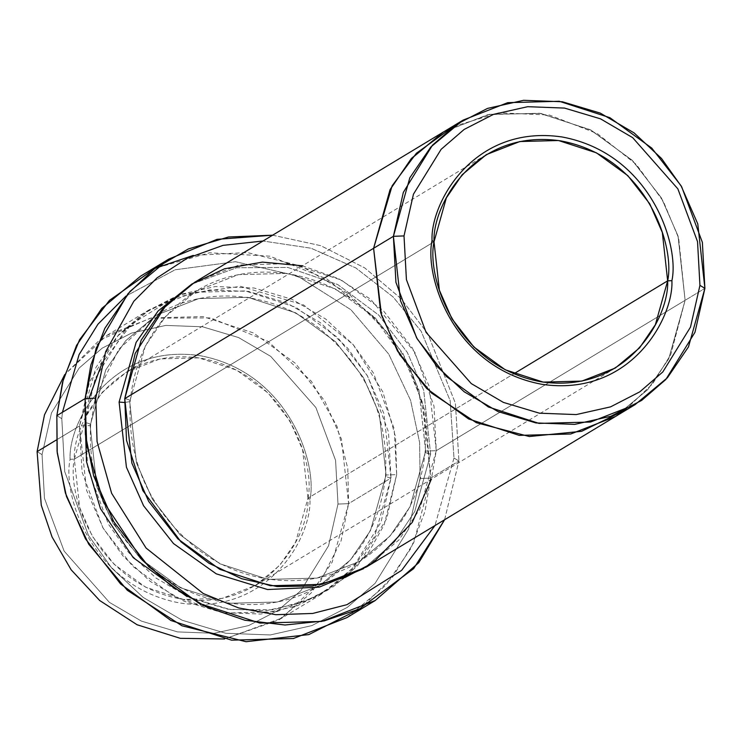 <?xml version="1.0" encoding="UTF-8"?>
<svg xmlns="http://www.w3.org/2000/svg" width="742" height="742" viewBox="0 0 742 742"><rect width="100%" height="100%" fill="white"/><g stroke="black" fill="none" stroke-linecap="round" stroke-linejoin="round"><path stroke-width="0.56" stroke-dasharray="3.71 2.78" d="M307.976 498.179C315.563 463.731 287.386 374.302 201.054 358.219C114.454 345.42 72.54 423.125 74.339 459.14L70.091 459.307C68.245 422.328 111.281 342.544 200.192 355.687C288.823 372.206 317.752 464.01 309.961 499.375L307.976 498.179L513.789 373.81L307.976 498.179L295.659 542.059L279.873 565.209L255.628 585.364L222.192 598.432L183.543 599.462L145.608 587.163L114.175 564.328L92.249 536.16L79.672 507.509L74.339 459.14L86.647 415.26L102.433 392.11L126.678 371.955L160.124 358.887L198.773 357.857L236.698 370.156L268.131 392.991L290.057 421.159L302.634 449.81L307.976 498.179L309.961 499.375C317.752 464.01 288.823 372.206 200.192 355.687C111.281 342.544 68.245 422.328 70.091 459.307C62.291 494.673 91.229 586.477 179.861 602.996C268.771 616.138 311.807 536.355 309.961 499.375C311.807 536.355 268.771 616.138 179.861 602.996C91.229 586.477 62.291 494.673 70.091 459.307L74.339 459.14L434.024 241.809L74.339 459.14C66.743 493.588 94.92 583.017 181.252 599.1C267.853 611.9 309.776 534.194 307.976 498.179M346.913 617.613L385.701 585.355L410.966 548.319L424.925 511.637L430.666 478.098L420.046 478.507L419.638 442.594L410.576 400.328L388.743 354.12L350.92 309.739L297.663 276.07L235.511 261.703L175.168 269.773L126.029 296.03L175.168 269.773L235.511 261.703L297.663 276.07L350.92 309.739L388.743 354.12L410.576 400.328L419.638 442.594L420.046 478.507L408.629 529.027L375.109 583.333L347.265 607.401L311.816 625.617L270.301 634.948L225.744 633.269L182.115 620.219L143.234 597.458L111.708 568.057L88.511 535.455L64.712 471.569L61.799 418.664L56.837 415.659L61.799 418.664L64.712 471.569L88.511 535.455L111.708 568.057L143.234 597.458L182.115 620.219L225.744 633.269L270.301 634.948L311.816 625.617L347.265 607.401L375.109 583.333L408.629 529.027L420.046 478.507L430.666 478.098L413.832 542.43L392.833 576.812L360.631 608.375M453.983 458.009L434.97 525.559L453.983 458.009L450.144 400.587L421.15 331.247L393.158 296.986L355.761 267.899L311.019 248.218L263.03 241.011L311.019 248.218L355.761 267.899L393.158 296.986L421.15 331.247L450.144 400.587L453.983 458.009L458.936 461.014L453.983 458.009M444.597 519.743L458.936 461.014L444.597 519.743M42.062 454.623L44.464 498.327L64.127 551.102L109.324 602.318L141.444 621.119L177.477 631.896L214.29 633.288L248.589 625.58L277.86 610.536L300.872 590.651L328.558 545.787L337.99 504.059L348.601 503.651L341.097 540.797L320.498 581.357L281.71 618.114L224.492 638.983L278.816 619.904L311.139 593.025L332.184 562.167L348.601 503.651L391.015 478.024C386.499 477.134 384.848 476.123 386.063 475.01L370.462 530.604L350.465 559.913L319.765 585.457L277.406 602.003L228.453 603.302L180.408 587.729L140.59 558.809L112.821 523.119L96.896 486.835L90.134 425.574L79.515 425.982L82.047 471.986L102.748 527.534L122.912 555.879L150.32 581.45L184.137 601.243L222.062 612.586L260.813 614.051L296.911 605.936L327.732 590.103L351.949 569.17L381.091 521.941L391.015 478.024L388.483 432.02L367.791 376.472L347.627 348.128L320.21 322.557L286.403 302.773L248.468 291.421L209.726 289.964L173.619 298.071L142.807 313.912L118.59 334.837L89.439 382.065L79.515 425.982L90.134 425.574L105.726 369.989L125.723 340.68L156.432 315.137L198.791 298.59L247.745 297.292L295.78 312.864L335.597 341.784L363.367 377.465L379.292 413.758L386.063 475.01L385.562 475.631L386.063 475.01C384.848 476.123 386.499 477.134 391.015 478.024L374.608 536.54L353.554 567.398L321.23 594.277L276.645 611.696L225.114 613.068L174.546 596.67L132.632 566.229L103.398 528.666L86.638 490.462L79.515 425.982L56.327 439.997L79.515 425.982L95.931 367.476L116.976 336.618L149.3 309.739L193.894 292.311L245.417 290.947L295.993 307.346L337.898 337.777L367.132 375.341L383.902 413.544L391.015 478.024L348.601 503.651L341.478 439.171L324.718 400.977L295.483 363.413L253.569 332.973L203.002 316.574L151.47 317.947L106.885 335.365L64.73 374.58L99.484 340.161L150.301 318.188L210.691 317.901L268.103 341.413L311.408 381.305L337.026 426.372L347.775 468.36L348.601 503.651L337.99 504.059L328.558 545.787L300.872 590.651L277.86 610.536L248.589 625.58L214.29 633.288L177.477 631.896L141.444 621.119L109.324 602.318L64.127 551.102L44.464 498.327L42.062 454.623L51.495 412.895L79.181 368.041L102.183 348.156L131.464 333.102L165.754 325.404L202.566 326.795L238.599 337.573L270.719 356.373L315.916 407.59L335.579 460.355L337.99 504.059L335.579 460.355L315.916 407.59L270.719 356.373L238.599 337.573L202.566 326.795L165.754 325.404L131.464 333.102L102.183 348.156L79.181 368.041L51.495 412.895L42.062 454.623L37.1 451.618L42.062 454.623M89.003 398.417L85.172 422.569C89.689 423.459 91.34 424.461 90.134 425.574L96.896 486.835L112.821 523.119L140.59 558.809L180.408 587.729L228.453 603.302L277.406 602.003L319.765 585.457L350.465 559.913L370.462 530.604L386.063 475.01L379.292 413.758L363.367 377.465L335.597 341.784L295.78 312.864L247.745 297.292L198.791 298.59L156.432 315.137L125.723 340.68L105.726 369.989L90.134 425.574C91.34 424.461 89.689 423.459 85.172 422.569L95.097 378.643L124.248 331.424L148.456 310.49L179.276 294.657L215.384 286.542L254.126 288.007L292.06 299.351L325.868 319.143L353.285 344.715L373.449 373.05L394.141 428.607L396.673 474.602L386.063 475.01L396.673 474.602L395.542 437.001L382.928 392.045L353.09 344.492L303.552 304.925L240.593 286.356L178.729 294.852L131.121 324.458L101.96 363.32M430.62 454.104C426.103 453.214 424.443 452.212 425.658 451.09L410.057 506.684L390.06 536.002L359.351 561.536L316.992 578.092L268.038 579.391L219.994 563.809L180.176 534.889L152.407 499.208L136.482 462.915L129.711 401.654L124.48 402.498L129.711 401.654L145.311 346.069L165.308 316.751L196.009 291.207L238.377 274.661L287.33 273.362L335.375 288.935L375.192 317.854L402.962 353.544L418.887 389.838L425.658 451.09L425.157 451.711L425.658 451.09C424.443 452.212 426.103 453.214 430.62 454.104L423.691 390.283L407.339 352.459L378.772 315.127L337.693 284.529L287.831 267.454L236.577 267.779L191.733 284.13L236.577 267.779L287.831 267.454L337.693 284.529L378.772 315.127L407.339 352.459L423.691 390.283L430.62 454.104L414.787 511.451L394.614 541.808L363.636 568.622L394.614 541.808L414.787 511.451L430.62 454.104M425.658 451.09L418.887 389.838L402.962 353.544L375.192 317.854L335.375 288.935L287.33 273.362L238.377 274.661L196.009 291.207L165.308 316.751L145.311 346.069L129.711 401.654C130.926 400.541 129.266 399.539 124.749 398.649C129.266 399.539 130.926 400.541 129.711 401.654L136.482 462.915L152.407 499.208L180.176 534.889L219.994 563.809L268.038 579.391L316.992 578.092L359.351 561.536L390.06 536.002L410.057 506.684L425.658 451.09L436.268 450.691L425.658 451.09M302.384 265.784L338.677 278.704L370.546 299.184L414.852 352.348L434.005 406.124L436.268 450.691L704.9 288.36L685.107 300.325L668.7 358.84L647.645 389.698L615.322 416.587L647.645 389.698L668.69 358.84L685.107 300.325L436.268 450.691L429.154 386.202L412.385 347.998L383.15 310.434L341.237 279.994L290.669 263.595L239.137 264.968L194.543 282.387M140.59 276.145L155.143 268.298L209.661 252.772L269.884 256.185L326.934 278.992L373.115 316.157L404.928 360.055L423.088 404L430.666 478.098L458.936 461.014L430.666 478.098L425.11 411.504L411.049 372.067L386.192 331.488L349.259 294.277L301.475 266.23L247.253 252.53L193.235 255.415M366.483 566.944L398.806 540.065L419.851 509.197L436.268 450.691L431.343 479.193M444.699 131.251L489.405 114.324L540.816 113.433L591.059 130.147L632.583 160.662L661.512 198.123L678.086 236.151L685.116 300.325L678.086 236.151L661.512 198.123L632.583 160.662L591.059 130.147L540.816 113.433L489.405 114.324L444.699 131.251M625.014 410.168L652.691 383.725L670.722 354.704L685.116 300.325L670.712 354.722L652.663 383.744L624.968 410.187M453.529 126.465L498.865 112.803L549.293 115.001L597.338 133.616L636.358 164.529L663.292 201.277L678.67 238.145L685.107 300.325L677.984 235.845L661.224 197.641L631.989 160.077L590.076 129.646L539.508 113.248L487.976 114.611L443.391 132.039M61.799 418.664L62.439 412.274L61.799 418.664M186.956 596.549L229.927 609.516L273.677 609.785L313.291 598.08L345.401 577.499L368.82 551.955L384.143 524.9L396.673 474.602L386.749 518.528L357.607 565.747L333.39 586.681L302.569 602.523L266.461 610.629L227.72 609.173L189.785 597.82L155.978 578.037L128.561 552.465L108.397 524.121L87.704 468.573L85.172 422.569M272.657 235.186L320.794 245.685L364.712 267.89L400.875 298.516L427.717 333.529L455.402 403.277L458.936 461.014L455.402 403.277L427.717 333.529L400.875 298.516L364.712 267.89L320.794 245.685L272.657 235.186M95.968 395.495L118.924 349.092L156.432 315.137C204.328 285.299 271.683 290.771 319.904 328.91C366.539 367.503 388.428 416.41 385.562 475.631C380.498 524.158 358.562 560.767 319.765 585.457C271.86 615.294 204.504 609.822 156.284 571.683C109.649 533.09 87.76 484.183 90.626 424.962L95.236 398.176M425.157 451.711C420.093 500.247 398.157 536.856 359.351 561.536C311.454 591.383 244.09 585.911 195.869 547.763C149.235 509.179 127.346 460.263 130.212 401.032C135.276 352.506 157.211 315.897 196.009 291.207C243.914 261.37 311.278 266.842 359.499 304.981C406.134 343.574 428.023 392.481 425.157 451.711M486.372 154.614L126.678 371.955M321.23 594.277L278.816 619.904M149.3 309.739L106.885 335.365M615.322 368.032L255.628 585.364"/><path stroke-width="1.11" d="M434.024 241.809C432.224 205.794 474.147 128.078 560.748 140.878C647.08 156.961 675.257 246.39 667.661 280.838L671.909 280.671C679.709 245.305 650.771 153.501 562.139 136.982C473.229 123.84 430.193 203.623 432.039 240.603L434.024 241.809L439.366 290.168L451.943 318.819L473.869 346.996L505.302 369.822L543.227 382.121L581.876 381.091L615.322 368.032L639.567 347.868L655.353 324.718L667.661 280.838L662.328 232.478L649.751 203.818L627.825 175.65L596.392 152.815L558.457 140.516L519.808 141.546L486.372 154.614L462.127 174.769L446.341 197.919L434.024 241.809L432.039 240.603C430.193 203.623 473.229 123.84 562.139 136.982C650.771 153.501 679.709 245.305 671.909 280.671C673.755 317.65 630.719 397.434 541.808 384.291C453.177 367.772 424.248 275.968 432.039 240.603C424.248 275.968 453.177 367.772 541.808 384.291C630.719 397.434 673.755 317.65 671.909 280.671L667.661 280.838L513.789 373.81L667.661 280.838C669.46 316.853 627.547 394.568 540.946 381.759C454.614 365.676 426.437 276.247 434.024 241.809M360.631 608.375L308.858 634.586L246.019 641.7L181.911 625.766L127.346 590.307L88.725 544.211L66.455 496.435L57.227 452.778L56.837 415.659L57.078 451.294L65.389 493.031L85.497 538.877L120.584 583.954L170.883 620.479L231.569 640.161L293.405 638.519L346.913 617.613L375.192 600.528L321.685 621.434L259.848 623.076L199.162 603.394L148.864 566.869L113.776 521.793L93.659 475.947L85.358 434.209L85.117 398.565L86.721 445.321L103.24 501.351L142.186 560.006L171.281 586.022L206.053 606.798L244.804 620.229L285.039 625.005L324.059 620.924L359.434 608.941L413.637 568.65L444.597 519.743L418.711 562.724L375.192 600.528M434.97 525.559L401.617 570.375L346.996 604.656L312.725 613.439L275.82 614.701L238.534 607.911L203.252 593.526L146.072 548.05L111.615 493.291L97.054 441.49L95.737 398.157L85.117 398.565L56.837 415.659L85.117 398.565L90.849 365.036L104.817 328.354L130.073 291.318L168.861 259.06L217.007 239.351L272.657 235.186L228.564 236.995L188.366 248.95L154.503 268.79L128.06 293.628L96.172 348.146L85.117 398.565L95.737 398.157L97.054 441.49L111.615 493.291L146.072 548.05L203.252 593.526L238.534 607.911L275.82 614.701L312.725 613.439L346.996 604.656L401.617 570.375L434.97 525.559M463.184 120.074L507.769 102.656L559.301 101.283L609.868 117.681L651.782 148.122L681.017 185.685L697.777 223.889L704.9 288.36L702.368 242.365L681.675 186.808L661.512 158.463L634.095 132.901L600.287 113.109L562.353 101.765L523.602 100.3L487.503 108.415L456.682 124.248L432.465 145.182L403.323 192.401L393.399 236.327L409.816 177.811L430.861 146.953L463.184 120.074L443.391 132.039L411.745 158.148L390.283 189.238L373.597 248.282L390.014 189.766L411.059 158.909L443.382 132.03L194.543 282.387L162.22 309.275L141.165 340.133L124.749 398.649L393.399 236.327L404.01 235.919L413.442 194.191L441.128 149.327L464.14 129.451L493.411 114.398L527.71 106.69L564.523 108.082L600.556 118.859L632.676 137.66L677.873 188.876L697.536 241.651L699.938 285.355L690.505 327.083L662.819 371.946L639.817 391.822L610.536 406.876L576.246 414.574L539.434 413.192L503.401 402.405L471.281 383.605L426.084 332.397L406.421 279.623L404.01 235.919L393.399 236.327L395.931 282.331L416.624 337.879L436.788 366.223L464.204 391.795L498.012 411.578L535.947 422.931L574.688 424.387L610.796 416.281L641.617 400.439L665.824 379.505L694.976 332.286L704.9 288.36L699.938 285.355L697.536 241.651L677.873 188.876L632.676 137.66L600.556 118.859L564.523 108.082L527.71 106.69L493.411 114.398L464.14 129.451L441.128 149.327L413.442 194.191L404.01 235.919L406.421 279.623L426.084 332.397L471.281 383.605L503.401 402.405L539.434 413.192L576.246 414.574L610.536 406.876L639.817 391.822L662.819 371.946L690.505 327.083L699.938 285.355L704.9 288.36L688.483 346.876L667.438 377.734L635.115 404.613L590.53 422.04L538.998 423.404L488.431 407.006L446.517 376.565L417.282 339.011L400.522 300.807L393.399 236.327L373.606 248.282L380.72 312.762L397.489 350.966L426.724 388.53L468.629 418.97L519.205 435.368L570.728 433.996L615.322 416.577L570.737 434.005L519.205 435.368L468.629 418.98L426.715 388.539L397.48 350.966L380.72 312.772L373.597 248.282L124.749 398.649L135.192 353.405L166.189 304.99L191.965 283.982L224.603 268.762L262.436 262.112L302.384 265.784M224.492 638.983L180.297 638.324L137.075 624.745L99.697 600.519L71.158 569.81L52.051 536.948L41.264 505.228L37.1 451.618L41.264 505.228L52.051 536.948L71.158 569.81L99.697 600.519L137.075 624.745L180.297 638.324L224.492 638.983M124.48 402.498L119.1 402.062L126.428 467.21L143.605 505.803L173.526 543.58L216.274 573.844L267.556 589.538L319.338 587.107L363.636 568.622L319.338 587.107L267.556 589.538L216.274 573.844L173.526 543.58L143.605 505.803L126.428 467.21L119.1 402.062L124.48 402.498M191.733 284.13L158.055 311.046L136.111 342.396L119.1 402.062L136.111 342.396L158.055 311.046L191.733 284.13M56.327 439.997L37.1 451.618L56.327 439.997M431.343 479.193L412.264 522.387L373.003 562.751L344.984 577.536L312.363 585.994L277.081 586.57L241.725 578.741L208.984 563.243L180.983 541.873L142.844 490.61L126.52 440.386L124.749 398.649L131.872 463.129L148.641 501.332L177.876 538.896L219.79 569.337L270.357 585.735L321.889 584.362L366.483 566.944L635.115 404.613M263.03 241.011L222.98 245.37L187.058 258.355L157.1 277.823L133.81 301.28L105.652 351.708L95.737 398.157L105.652 351.708L133.81 301.28L157.1 277.823L187.058 258.355L222.98 245.37L263.03 241.011M624.968 410.187L581.552 431.325L529.287 436.509L476.308 422.69L431.417 392.982L399.725 354.685L381.471 315.137L373.606 248.282L381.462 315.146L399.725 354.704L431.436 393L476.345 422.708L529.334 436.519L581.598 431.325L625.014 410.168M443.391 132.039L411.068 158.918L390.023 189.776L373.606 248.282L392.147 185.76L416.383 153.26L453.529 126.465M64.73 374.58L44.501 414.797L37.1 451.618L44.501 414.797L64.73 374.58M62.439 412.274L79.079 354.602L97.972 324.18L126.029 296.03L97.972 324.18L79.079 354.602L62.439 412.274M85.172 422.569L86.526 461.709L100.448 508.622L133.254 557.659L186.956 596.549M101.96 363.32L89.003 398.417M193.235 255.415L155.143 268.298L109.445 300.371L79.589 339.706L63.311 379.412L56.837 415.659L62.569 382.121L76.537 345.438L101.802 308.403L140.59 276.145L168.861 259.06M95.968 395.495L95.236 398.176"/></g></svg>
